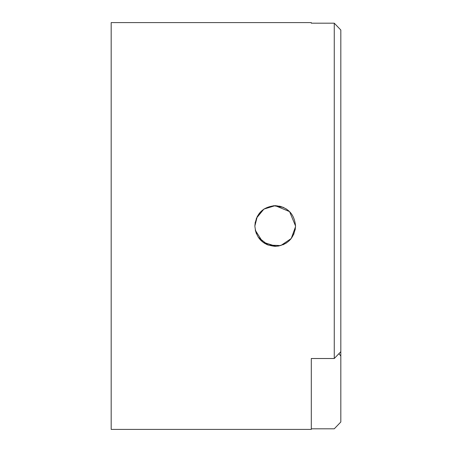 <?xml version="1.0" encoding="UTF-8"?>
<svg xmlns="http://www.w3.org/2000/svg" width="452" height="452" viewBox="0 0 452 452"><rect width="100%" height="100%" fill="white"/><g stroke="black" fill="none" stroke-linecap="round" stroke-linejoin="round"><path stroke-width="0.68" d="M255.261 222.028L254.871 226C256.069 213.655 262.844 206.875 275.195 205.66C287.545 206.841 294.331 213.621 295.551 226L289.585 211.615L275.212 205.66M275.195 205.66L263.9 209.095L256.425 218.197L254.871 226L257.324 216.316L264.087 208.971L273.522 205.728L283.393 207.378M289.579 211.604L285.913 208.7M283.867 207.592L279.568 206.135M311.298 22.6L111.175 22.6L111.175 429.4L311.298 429.4L311.298 358.509L334.26 358.509L334.26 23.188L311.298 23.188L311.298 22.6L311.298 23.188M295.156 229.972L295.551 226C294.342 238.357 287.562 245.137 275.217 246.34C262.855 245.137 256.075 238.357 254.871 226M255.267 230.011L256.437 233.831L255.261 229.978M295.54 226.667L291.229 238.532L280.788 245.56L268.183 245.086L258.301 237.306L260.889 240.441M263.934 242.927L267.381 244.775M275.234 246.34L279.189 245.944M282.992 244.792L286.506 242.916M290.709 239.17L293.998 233.786M334.26 23.188L340.825 30.007L340.825 421.993L334.26 428.812L311.298 428.812M276.087 246.323L262.787 242.102L255.335 230.322M340.825 356.035L338.921 353.667M340.825 351.684L334.26 358.509"/></g></svg>

